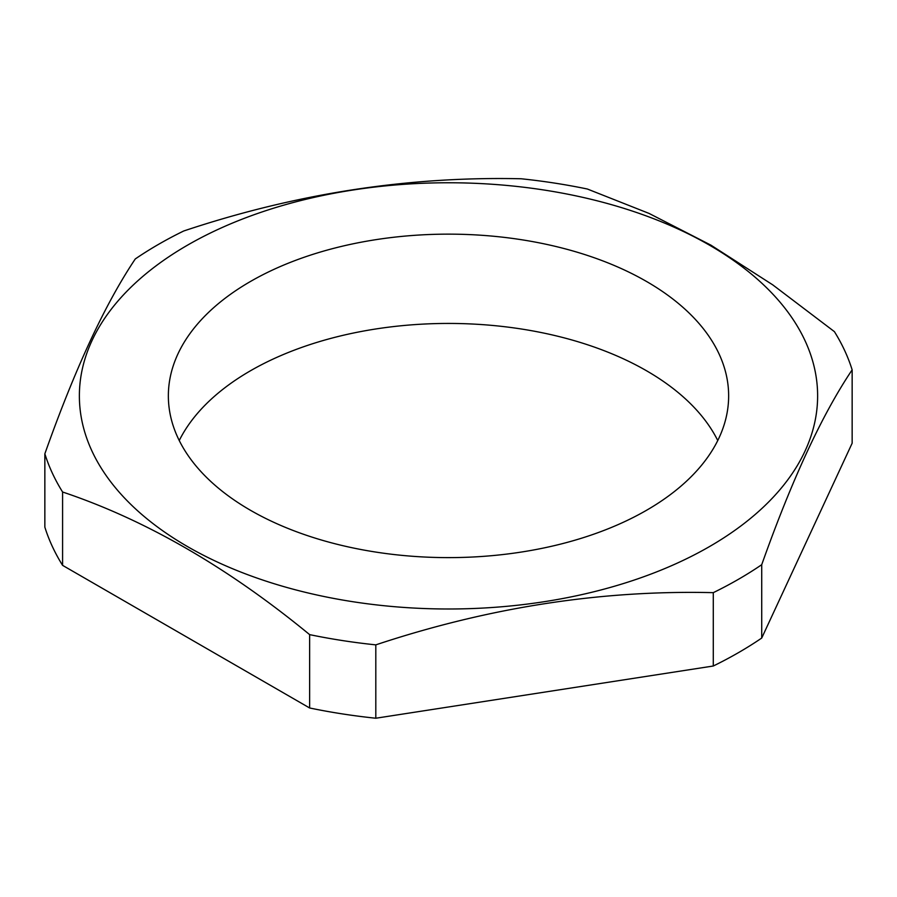 <?xml version="1.0" encoding="UTF-8"?>
<svg xmlns="http://www.w3.org/2000/svg" width="897" height="897" viewBox="0 0 897 897"><rect width="100%" height="100%" fill="white"/><g stroke="black" fill="none" stroke-linecap="round" stroke-linejoin="round"><path stroke-width="1.35" d="M761.721 564.695A410.142 236.797 180 0 1 713.283 592.659L713.283 666.011A410.142 236.797 0 0 0 761.721 638.047L852.15 443.208L852.15 369.856C822.145 414.448 792.006 479.402 761.721 564.695L761.721 638.047M713.283 592.659C601.304 589.934 488.809 607.336 375.809 644.865L375.809 718.228L713.283 666.011M375.809 644.865A410.142 236.797 180 0 1 309.633 634.628C227.659 567.252 145.314 519.711 62.588 492.005A410.142 236.797 180 0 1 44.85 453.792C74.855 369.093 104.994 304.15 135.279 258.953A410.142 236.797 180 0 1 183.717 230.989C295.696 193.606 408.191 176.204 521.191 178.772A410.142 236.797 180 0 1 587.367 189.02L649.024 213.408L710.895 245.139L772.743 284.854L834.412 331.643A410.142 236.797 180 0 1 852.15 369.856M44.85 453.792L44.85 527.144A410.142 236.797 0 0 0 62.588 565.357L309.633 707.98A410.142 236.797 0 0 0 375.809 718.228M62.588 492.005L62.588 565.357M309.633 634.628L309.633 707.98M709.516 245.184A369.127 213.116 180 0 1 544.042 601.73A369.127 213.116 180 0 1 91.954 340.714A369.127 213.116 180 0 1 709.516 245.184M250.409 510.247A280.144 161.74 0 0 0 555.703 545.309A280.144 161.74 0 0 0 728.644 395.88A280.144 161.74 0 0 0 448.5 234.139A280.144 161.74 0 0 0 168.356 395.88A280.144 161.74 0 0 0 250.409 510.247M717.757 440.528A280.144 161.74 0 0 0 448.5 323.436A280.144 161.74 0 0 0 179.243 440.528"/></g></svg>
